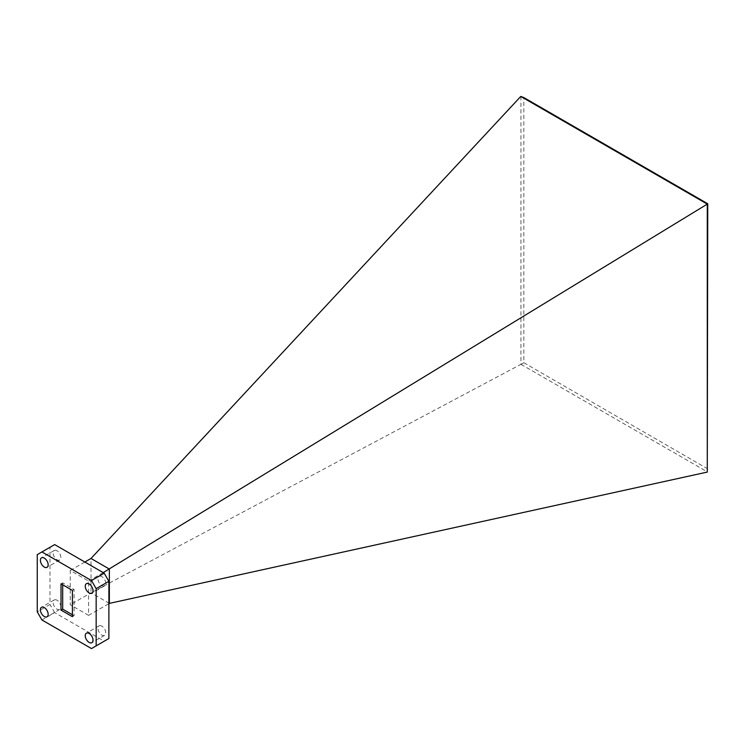 <?xml version="1.0" encoding="UTF-8"?>
<svg xmlns="http://www.w3.org/2000/svg" width="745" height="745" viewBox="0 0 745 745"><rect width="100%" height="100%" fill="white"/><g stroke="black" fill="none" stroke-linecap="round" stroke-linejoin="round"><path stroke-width="0.56" stroke-dasharray="3.73 2.79" d="M101.851 576.639A5.494 3.166 -120 0 0 99.113 576.369A5.494 3.166 -120 0 0 98.266 580.765A5.494 3.166 -120 0 0 101.851 585.607A5.494 3.166 -120 0 0 104.598 585.877A5.494 3.166 -120 0 0 105.445 581.472A5.494 3.166 -120 0 0 101.851 576.639M57.002 550.741A5.494 3.166 -120 0 0 54.255 550.471A5.494 3.166 -120 0 0 53.416 554.867A5.494 3.166 -120 0 0 57.002 559.709A5.494 3.166 -120 0 0 59.749 559.979A5.494 3.166 -120 0 0 60.587 555.584A5.494 3.166 -120 0 0 57.002 550.741M101.851 626.117A5.494 3.166 -120 0 0 99.113 625.837A5.494 3.166 -120 0 0 98.266 630.242A5.494 3.166 -120 0 0 101.851 635.085A5.494 3.166 -120 0 0 104.598 635.355A5.494 3.166 -120 0 0 105.445 630.95A5.494 3.166 -120 0 0 101.851 626.117M57.002 600.219A5.494 3.166 -120 0 0 54.255 599.948A5.494 3.166 -120 0 0 53.416 604.344A5.494 3.166 -120 0 0 57.002 609.187A5.494 3.166 -120 0 0 59.749 609.457A5.494 3.166 -120 0 0 60.587 605.052A5.494 3.166 -120 0 0 57.002 600.219M37.25 554.643L49.971 547.305L49.971 604.502L37.25 611.85M49.971 547.305L54.655 544.595M108.882 638.521L91.477 648.569M41.934 619.97L54.655 612.623L104.198 641.221M54.655 612.623L49.971 604.502M88.599 615.37L70.254 604.772L70.254 570.456L88.599 581.044L88.599 615.37L108.882 603.655M72.395 614.746L74.072 615.715L74.072 589.435L62.692 582.86L61.015 583.829M74.072 589.435L72.395 590.394M74.072 615.715L72.395 616.683M62.692 582.86L62.692 584.797M109.357 603.385L91.011 592.796L70.254 604.772M84.846 562.028L70.254 570.456M520.951 96.45L520.951 364.305L91.011 592.796L91.011 558.471M103.192 572.616L88.599 581.044M707.75 468.884L523.828 362.703L523.828 97.567M520.951 364.305L707.359 471.892M521.034 364.314L523.828 362.703M99.113 576.369L86.392 583.707M54.255 550.471L41.534 557.809M99.113 625.837L86.392 633.185M54.255 599.948L41.534 607.287M59.749 609.457L47.028 616.795M104.598 635.355L91.877 642.693M59.749 559.979L47.028 567.327M104.598 585.877L91.877 593.225"/><path stroke-width="1.12" d="M89.139 583.978A5.494 3.166 -120 0 0 86.392 583.707A5.494 3.166 -120 0 0 85.545 588.112A5.494 3.166 -120 0 0 89.139 592.946A5.494 3.166 -120 0 0 91.877 593.225A5.494 3.166 -120 0 0 92.725 588.82A5.494 3.166 -120 0 0 89.139 583.978M44.281 558.089A5.494 3.166 -120 0 0 41.534 557.809A5.494 3.166 -120 0 0 40.696 562.214A5.494 3.166 -120 0 0 44.281 567.047A5.494 3.166 -120 0 0 47.028 567.327A5.494 3.166 -120 0 0 47.866 562.922A5.494 3.166 -120 0 0 44.281 558.089M89.139 633.455A5.494 3.166 -120 0 0 86.392 633.185A5.494 3.166 -120 0 0 85.545 637.59A5.494 3.166 -120 0 0 89.139 642.423A5.494 3.166 -120 0 0 91.877 642.693A5.494 3.166 -120 0 0 92.725 638.297A5.494 3.166 -120 0 0 89.139 633.455M44.281 607.557A5.494 3.166 -120 0 0 41.534 607.287A5.494 3.166 -120 0 0 40.696 611.692A5.494 3.166 -120 0 0 44.281 616.525A5.494 3.166 -120 0 0 47.028 616.795A5.494 3.166 -120 0 0 47.866 612.399A5.494 3.166 -120 0 0 44.281 607.557M91.477 580.541L104.198 573.194L54.655 544.595L37.25 554.643L37.25 611.85L41.934 619.97L91.477 648.569L96.161 645.868L96.161 588.662L91.477 580.541L41.934 551.943M104.198 573.194L108.882 581.314L96.161 588.662M96.161 645.868L108.882 638.521L108.882 581.314M72.395 590.394L61.015 583.829L61.015 610.108L72.395 616.683L72.395 590.394M62.692 584.797L62.692 609.14L72.395 614.746M62.692 609.14L61.015 610.108M84.846 562.028L91.011 558.471L109.357 569.059L109.357 603.385L108.882 603.655M91.011 558.471L520.783 96.431L523.828 97.567L707.75 203.748L707.284 472.079L707.284 204.111L103.192 572.616M109.357 603.385L707.284 472.079M707.75 203.748L707.284 204.111L520.783 96.431"/></g></svg>
